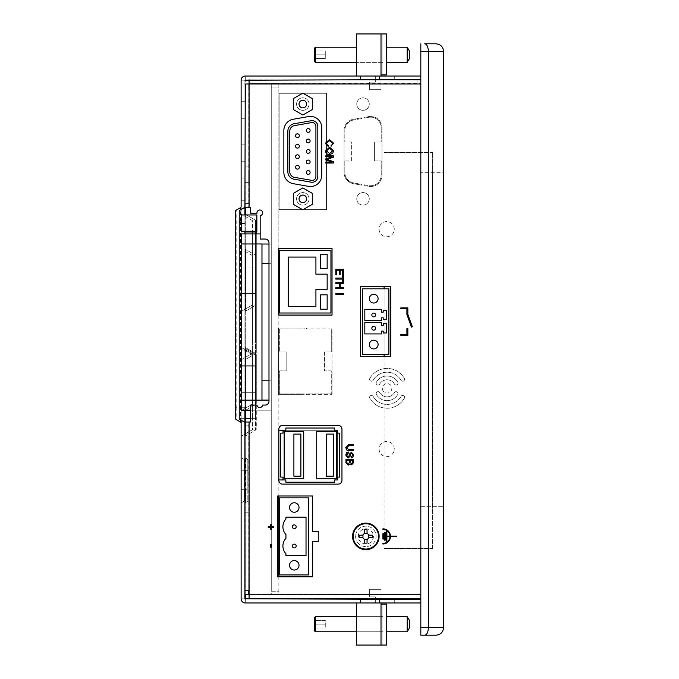 <?xml version="1.0" encoding="UTF-8"?>
<svg xmlns="http://www.w3.org/2000/svg" width="679" height="679" viewBox="0 0 679 679"><rect width="100%" height="100%" fill="white"/><g stroke="black" fill="none" stroke-linecap="round" stroke-linejoin="round"><path stroke-width="0.51" stroke-dasharray="3.4 2.55" d="M435.977 635.196L424.647 635.196C426.87 634.916 428.126 632.387 428.398 627.608L443.565 627.608L443.565 51.392L428.398 51.392L428.398 627.608L420.819 627.608L420.819 635.196M443.565 153.743L443.523 525.257L443.565 153.743M443.565 604.87L443.565 74.13M435.977 43.804L424.647 43.804C426.87 44.084 428.126 46.613 428.398 51.392L420.819 51.392L420.819 627.608M420.819 51.392L420.819 43.804M420.819 172.695L420.819 506.305L420.819 172.695L443.565 172.695L443.565 506.305L443.565 172.695L420.819 172.695M420.819 506.305L443.565 506.305L420.819 506.305M394.278 79.816L375.326 79.816L394.278 79.816L375.326 79.816L394.278 79.816L375.326 79.816L394.278 79.816L375.326 79.816L394.278 79.816L375.326 79.816L394.278 79.816L375.326 79.816L394.278 79.816L394.278 76.031L394.278 79.816L394.278 76.031L375.326 76.031L394.278 76.031L394.278 79.816L394.278 76.031L375.326 76.031L375.326 79.816L375.326 76.031L394.278 76.031L394.278 79.816L394.278 76.031L375.326 76.031L375.326 79.816L375.326 76.031L394.278 76.031L394.278 79.816L394.278 76.031L375.326 76.031L375.326 79.816L375.326 76.031L394.278 76.031L394.278 79.816L394.278 76.031L375.326 76.031L375.326 79.816L375.326 76.031L394.278 76.031L394.278 79.816M394.278 602.969L375.326 602.969L394.278 602.969L375.326 602.969L394.278 602.969L375.326 602.969L394.278 602.969L375.326 602.969L394.278 602.969L375.326 602.969L394.278 602.969L375.326 602.969L394.278 602.969L394.278 599.184L375.326 599.184L394.278 599.184L394.278 602.969L394.278 599.184L375.326 599.184L375.326 602.969L375.326 596.909L375.326 598.42L375.326 596.909L369.639 596.909L375.326 596.909L369.639 596.909L375.326 596.909L375.326 598.42L375.326 596.909L369.639 596.909L369.639 589.321L369.639 596.909L369.639 589.321L369.639 596.909L375.326 596.909L369.639 596.909L375.326 596.909L375.326 602.969L356.373 602.969L375.326 602.969L356.373 602.969L375.326 602.969L375.326 596.909L375.326 602.969L356.373 602.969L375.326 602.969L356.373 602.969L375.326 602.969L375.326 599.184L394.278 599.184L394.278 602.969L394.278 599.184L375.326 599.184L375.326 602.969L375.326 599.184L394.278 599.184L394.278 602.969L394.278 599.184L375.326 599.184L375.326 602.969L375.326 599.184L394.278 599.184L394.278 602.969L394.278 599.184L375.326 599.184L375.326 602.969L375.326 599.184L394.278 599.184L394.278 602.969L394.278 599.184L375.326 599.184L375.326 602.969L375.326 599.184L394.278 599.184L394.278 602.969M375.326 76.031L375.326 79.816L375.326 76.031L394.278 76.031L375.326 76.031L375.326 82.091L375.326 76.031L375.326 82.091L375.326 76.031L356.373 76.031L375.326 76.031L356.373 76.031L375.326 76.031L375.326 82.091L369.639 82.091L375.326 82.091L369.639 82.091L375.326 82.091L375.326 76.031L375.326 82.091L375.326 76.031L356.373 76.031L375.326 76.031M375.326 599.184L375.326 602.969L375.326 599.184M244.915 598.802L241.121 598.802A4.167 4.167 0 0 0 245.297 602.969L420.819 602.969L420.819 599.184L244.915 598.802L244.915 80.198L420.819 79.816L420.819 76.031L420.819 83.61L249.083 83.61L249.083 79.816L252.877 79.816L252.877 83.61M235.435 418.272A1.443 1.443 0 0 0 236.165 419.529A1.443 1.443 0 0 1 235.435 418.272L235.435 211.441A1.443 1.443 0 0 1 236.165 210.193L240.4 207.74A1.443 1.443 0 0 0 241.121 206.492L241.121 423.229A1.443 1.443 0 0 0 240.4 421.973A1.443 1.443 0 0 1 241.121 423.229L241.121 420.208M244.915 422.015L248.709 422.015L248.709 594.252L244.915 594.252L244.915 422.015L239.229 419.113L239.229 210.609L244.915 207.324L244.915 83.992L248.709 83.992L248.709 87.778L244.915 87.778M235.435 407.739L236.165 407.739L236.165 419.529L240.4 421.973L240.4 407.739L241.121 407.739M244.915 214.971L244.915 231.267M244.915 233.924L244.915 410.201M244.915 489.737L244.915 470.776L244.915 503.691L244.915 489.737L245.637 489.737L245.637 502.443A1.443 1.443 0 0 0 244.915 503.691A1.443 1.443 0 0 1 245.637 502.443L245.637 489.737L244.915 489.737M244.915 456.823L244.915 470.776L244.915 456.823A1.443 1.443 0 0 0 245.637 458.07L245.637 489.737L245.637 458.07L247.224 458.987A1.443 1.443 0 0 1 247.945 460.243L247.945 500.27A1.443 1.443 0 0 1 247.224 501.526A1.443 1.443 0 0 0 247.945 500.27L247.945 460.243A1.443 1.443 0 0 0 247.224 458.987L245.637 458.07A1.443 1.443 0 0 1 244.915 456.823A1.443 1.443 0 0 0 245.637 458.07M244.915 293.557L244.915 267.017L244.915 312.323L244.915 293.557L245.637 293.557L245.637 311.075A1.443 1.443 0 0 0 244.915 312.323A1.443 1.443 0 0 1 245.637 311.075L245.637 293.557L244.915 293.557M244.915 248.242L244.915 267.017L244.915 248.242A1.443 1.443 0 0 0 245.637 249.499L245.637 293.557L245.637 249.499L255.567 255.228A1.443 1.443 0 0 1 256.289 256.475L256.289 304.09A1.443 1.443 0 0 1 255.567 305.346A1.443 1.443 0 0 0 256.289 304.09L256.289 256.475A1.443 1.443 0 0 0 255.567 255.228L245.637 249.499A1.443 1.443 0 0 1 244.915 248.242A1.443 1.443 0 0 0 245.637 249.499M244.915 227.516L244.915 231.497L244.915 227.516M244.915 204.769L244.915 208.75L244.915 204.769M244.915 182.023L244.915 186.004L244.915 182.023M244.915 152.682L244.915 161.212L244.915 152.682M244.915 110.227L244.915 101.697L244.915 110.227M244.915 231.989L244.915 359.862L244.915 214.046L244.915 231.989L256.289 231.989L256.289 352.469A1.443 1.443 0 0 1 255.567 353.717A1.443 1.443 0 0 0 256.289 352.469L256.289 233.924M244.915 418.315L244.915 365.243L244.915 437.089L244.915 418.315L245.637 418.315L245.637 435.833A1.443 1.443 0 0 0 244.915 437.089A1.443 1.443 0 0 1 245.637 435.833L245.637 422.015M245.722 410.201L255.567 404.514L255.567 392.725L255.567 404.514A1.443 1.443 0 0 0 256.289 403.267A1.443 1.443 0 0 1 255.567 404.514L245.637 410.243L245.637 365.243L244.915 365.243L255.567 365.243L245.637 365.243L245.637 347.716L255.567 353.453L255.567 365.243L255.567 353.453A1.443 1.443 0 0 1 256.289 354.701A1.443 1.443 0 0 0 255.567 353.453L245.637 347.716A1.443 1.443 0 0 1 244.915 346.468L244.915 365.243L244.915 346.468A1.443 1.443 0 0 0 245.637 347.716L245.637 418.315L256.289 418.315L256.289 428.856A1.443 1.443 0 0 1 255.567 430.104A1.443 1.443 0 0 0 256.289 428.856L256.289 365.243L256.289 418.315L255.567 418.315L255.567 430.104L245.637 435.833L255.567 430.104L255.567 365.243L256.289 365.243L256.289 354.701L256.289 365.243L255.567 365.243L255.567 418.315L250.602 418.315M244.915 347.419A1.443 1.443 0 0 0 245.637 348.666A1.443 1.443 0 0 1 244.915 347.419L244.915 366.185L244.915 347.419A1.443 1.443 0 0 0 245.637 348.666L255.567 354.396L245.637 348.666L245.637 366.185L255.567 366.185L255.567 354.396L255.567 366.185L256.289 366.185L256.289 355.652A1.443 1.443 0 0 0 255.567 354.396A1.443 1.443 0 0 1 256.289 355.652L256.289 366.185L245.637 366.185L245.637 392.725L255.567 392.725L255.567 366.185L255.567 392.725L256.289 392.725L256.289 366.185L256.289 403.267L256.289 392.725L244.915 392.725L244.915 366.185L244.915 411.499L244.915 392.725L245.637 392.725L245.637 410.243A1.443 1.443 0 0 0 244.915 411.499M247.224 501.526L245.637 502.443L247.224 501.526L247.224 489.737L247.945 489.737L247.224 489.737L247.224 501.526M241.121 489.737L241.121 457.654L241.121 502.859L241.121 489.737L244.16 489.737L244.16 470.776L244.16 501.11L241.121 502.859L244.16 501.11L244.16 489.737L241.121 489.737M244.16 459.411L241.121 457.654L244.16 459.411L244.16 470.776L244.16 459.411M241.121 392.725L241.121 348.251L241.121 410.668L241.121 392.725L252.495 392.725L252.495 366.185L252.495 404.098L241.121 410.668L252.495 404.098L252.495 392.725L241.121 392.725M252.495 354.811L241.121 348.251L252.495 354.811L252.495 366.185L252.495 354.811M255.567 305.346L245.637 311.075L255.567 305.346L255.567 293.557L256.289 293.557L255.567 293.557L255.567 305.346M241.121 293.557L241.121 249.074L241.121 311.491L241.121 293.557L252.495 293.557L252.495 267.017L252.495 304.93L241.121 311.491L252.495 304.93L252.495 293.557L241.121 293.557M252.495 255.643L241.121 249.074L252.495 255.643L252.495 267.017L252.495 255.643M252.495 365.243L252.495 418.315L252.495 353.869L241.121 347.3L252.495 353.869L252.495 365.243L241.121 365.243L252.495 365.243M252.495 429.688L241.121 436.249L252.495 429.688L252.495 418.315L252.495 429.688M256.289 231.267L256.289 221.447A1.443 1.443 0 0 0 255.567 220.2A1.443 1.443 0 0 1 256.289 221.447L256.289 231.989M255.567 233.924L255.567 341.927L256.289 341.927L255.567 341.927L255.567 353.717A1.443 1.443 0 0 0 256.289 352.469A1.443 1.443 0 0 1 255.567 353.717L255.567 220.2L244.915 214.046M255.567 353.717L244.915 359.862L255.567 353.717M241.121 341.927L241.121 214.046L241.121 359.862L241.121 341.927L252.495 341.927L252.495 231.989L252.495 353.301L241.121 359.862L252.495 353.301L252.495 341.927L241.121 341.927M252.495 220.616L241.121 214.046L252.495 220.616L252.495 231.989L252.495 220.616M255.567 231.267L255.567 220.2L246.502 214.971M241.121 110.227L241.121 101.697L241.121 110.227M241.121 152.682L241.121 161.212L241.121 152.682M241.121 182.023L241.121 178.042L241.121 182.023M241.121 206.492L241.121 200.789L244.915 200.789M241.121 227.516L241.121 223.535L241.121 227.516M244.915 80.198L241.121 80.198L245.297 80.198L245.297 602.969L420.819 602.969L420.819 599.184M420.819 602.969L420.819 76.031L245.297 76.031L420.819 76.031L420.819 602.969L245.297 602.969L245.297 599.184M245.297 598.802L241.121 598.802L241.121 80.198A4.167 4.167 0 0 1 245.297 76.031L245.297 80.198M245.297 79.816L245.297 76.031M420.819 76.031L356.373 76.031L356.373 33.95L386.699 33.95L386.699 74.894L381.012 74.894L386.699 74.894L386.699 33.95L381.012 33.95L382.905 33.95L382.905 74.894L381.012 74.894L382.905 74.894L382.905 33.95L356.373 33.95L356.373 76.031L356.373 33.95L356.373 76.031L356.373 33.95L386.699 33.95L386.699 74.894L381.012 74.894L381.012 89.679L381.012 74.894L381.012 89.679L369.639 89.679L369.639 82.091L369.639 89.679L369.639 82.091L369.639 89.679L381.012 89.679L381.012 74.894L382.905 74.894L381.012 74.894L381.012 89.679L369.639 89.679L381.012 89.679L381.012 74.894L381.012 89.679L369.639 89.679L369.639 82.091L375.326 82.091L369.639 82.091L375.326 82.091L369.639 82.091L369.639 89.679L369.639 82.091L369.639 89.679L381.012 89.679L381.012 76.031M278.848 576.811L278.848 591.222L271.261 591.222L271.261 595.008L271.261 83.228L271.261 524.247L270.505 524.247L270.505 526.548L268.213 526.548L268.213 527.311L270.505 527.311L270.505 529.603L271.269 529.603L271.261 544.583M278.848 248.539L278.848 87.022L271.261 87.022L278.848 87.022L278.848 83.228L271.261 83.228L278.848 83.228L278.848 595.008L271.261 595.008L278.848 595.008L278.848 591.222L271.261 591.222L271.261 547.172M278.848 315.064L278.848 495.993M432.226 175.734L432.192 503.266L432.226 175.734M432.608 170.047L432.226 508.953L432.608 170.047M384.085 548.759L432.608 548.759L432.608 152.223L432.608 548.759L384.085 548.759M384.085 543.896L384.085 286.733M384.085 288.813L384.085 354.396M384.085 356.483L384.085 528.916M384.085 529.484L384.085 543.319M384.085 152.223L432.608 152.223L384.085 152.223M294.27 547.928A1.893 1.893 0 0 1 292.632 545.084A1.893 1.893 0 0 1 295.917 545.084A1.893 1.893 0 0 1 294.27 547.928M285.935 538.303A11.373 11.373 0 0 0 285.935 553.758L285.935 555.66L306.025 555.66L306.025 517.143L285.935 517.143L285.935 519.045A11.373 11.373 0 0 0 285.935 534.509L285.935 538.303M294.27 528.669A1.893 1.893 0 0 1 292.632 525.826A1.893 1.893 0 0 1 295.917 525.826A1.893 1.893 0 0 1 294.27 528.669M294.27 512.255A4.736 4.736 0 0 0 298.378 505.142A4.736 4.736 0 0 0 290.171 505.142A4.736 4.736 0 0 0 294.27 512.255M294.27 570.029A4.736 4.736 0 0 0 298.378 562.916A4.736 4.736 0 0 0 290.171 562.916A4.736 4.736 0 0 0 294.27 570.029M279.604 497.885L308.682 497.885L308.682 574.918L279.604 574.918L279.604 497.885M297.427 158.614A1.893 1.893 0 0 1 295.789 155.771A1.893 1.893 0 0 1 299.074 155.771A1.893 1.893 0 0 1 297.427 158.614M297.427 137.616A1.893 1.893 0 0 1 295.789 134.773A1.893 1.893 0 0 1 299.074 134.773A1.893 1.893 0 0 1 297.427 137.616M308.215 163.86A1.893 1.893 0 0 1 306.577 161.016A1.893 1.893 0 0 1 309.853 161.016A1.893 1.893 0 0 1 308.215 163.86M308.215 142.87A1.893 1.893 0 0 1 306.577 140.027A1.893 1.893 0 0 1 309.853 140.027A1.893 1.893 0 0 1 308.215 142.87M308.215 132.371A1.893 1.893 0 0 1 306.577 129.528A1.893 1.893 0 0 1 309.853 129.528A1.893 1.893 0 0 1 308.215 132.371M308.215 153.361A1.893 1.893 0 0 1 306.577 150.517A1.893 1.893 0 0 1 309.853 150.517A1.893 1.893 0 0 1 308.215 153.361M308.215 174.359A1.893 1.893 0 0 1 306.577 171.515A1.893 1.893 0 0 1 309.853 171.515A1.893 1.893 0 0 1 308.215 174.359M297.427 148.115A1.893 1.893 0 0 1 295.789 145.272A1.893 1.893 0 0 1 299.074 145.272A1.893 1.893 0 0 1 297.427 148.115M297.427 169.113A1.893 1.893 0 0 1 295.789 166.27A1.893 1.893 0 0 1 299.074 166.27A1.893 1.893 0 0 1 297.427 169.113M302.826 202.648A3.794 3.794 0 0 0 306.102 196.961A3.794 3.794 0 0 0 299.541 196.961A3.794 3.794 0 0 0 302.826 202.648M293.345 193.388L302.826 187.913L312.298 193.388L312.298 204.328L302.826 209.803L293.345 204.328L293.345 193.388M326.514 140.655L326.514 93.278L302.579 93.278L312.298 98.608L312.298 109.557L302.826 115.023L293.345 109.557L293.345 98.608L302.579 93.278L279.128 93.278L279.128 209.658L326.514 209.658L326.514 163.036M302.826 107.876A3.794 3.794 0 0 0 306.102 102.19A3.794 3.794 0 0 0 299.541 102.19A3.794 3.794 0 0 0 302.826 107.876M317.797 176.591A5.687 5.687 0 0 1 311.126 182.193L294.117 179.197A7.579 7.579 0 0 1 287.845 171.728L287.845 131.208A7.579 7.579 0 0 1 294.117 123.748L311.126 120.743A5.687 5.687 0 0 1 317.797 126.345L317.797 176.591M311.449 180.325A3.794 3.794 0 0 0 315.905 176.591L315.905 126.345A3.794 3.794 0 0 0 311.449 122.61L294.44 125.615A5.687 5.687 0 0 0 289.746 131.208L289.746 171.728A5.687 5.687 0 0 0 294.44 177.329L311.449 180.325M326.514 162.035L326.514 160.159M326.514 158.64L326.514 156.764M326.514 155.763L326.514 153.42M326.514 151.349L326.514 150.415M326.514 148.345L326.514 145.442M326.514 143.566L326.514 142.641M279.128 93.278L326.514 93.278L326.514 209.658L279.128 209.658L279.128 93.278M280.741 433.134L283.016 433.134L283.016 477.108L280.741 477.108L280.741 433.134M285.859 428.016L334.569 428.016L334.569 430.291L285.859 430.291L285.859 428.016M285.859 482.226L285.859 479.951L334.569 479.951L334.569 482.226L285.859 482.226M339.687 477.108L337.412 477.108L337.412 433.134L339.687 433.134L339.687 477.108M333.431 476.166L326.463 476.166L326.463 434.085L333.431 434.085L333.431 476.166M300.873 476.166L293.897 476.166L293.897 434.085L300.873 434.085L300.873 476.166M303.717 431.428L284.153 431.428L284.153 478.814L303.717 478.814L303.717 431.428M316.72 478.814L336.275 478.814L336.275 431.428L316.72 431.428L316.72 478.814M283.016 477.108L283.016 433.134M278.848 430.291L337.412 430.291L337.412 479.951L278.848 479.951L278.848 430.291L278.848 479.951M320.709 294.822L327.159 294.822L327.159 309.225L320.709 309.225L320.709 294.822M320.709 254.226L327.159 254.226L327.159 268.629L320.709 268.629L320.709 254.226M315.922 289.305L315.922 306.365L288.244 306.365L288.244 257.086L315.922 257.086L315.922 274.146L327.159 274.146L327.159 289.305L315.922 289.305M330.945 313.019L279.527 313.019L279.527 250.432L330.945 250.432L330.945 313.019M241.317 400.152L261.975 400.152L261.975 243.965L241.317 243.965M260.176 233.924L241.317 233.924L241.317 410.201L271.261 410.201L271.261 233.924L271.261 410.201L250.602 410.201M271.261 244.024L268.986 244.024M271.261 263.299L268.986 263.299M271.261 380.817L268.986 380.817M271.261 400.101L268.986 400.101M241.317 231.267L256.857 231.267L256.857 214.971L241.317 214.971L241.317 231.267M315.429 62.383L314.666 61.628L314.666 54.804L314.666 58.589L325.283 58.589L325.283 51.01L325.283 58.589L314.666 58.589L314.666 54.804L325.283 54.804L325.283 51.01L325.283 54.804L314.666 54.804L314.666 47.98L314.666 61.628L314.666 54.804L314.666 58.589L325.283 58.589L314.666 58.589L314.666 54.804L325.283 54.804L314.666 54.804L314.666 51.01L325.283 51.01L314.666 51.01L314.666 54.804L314.666 47.98L315.429 47.216L315.429 62.383L315.429 47.216L315.429 62.383L382.905 62.383L382.905 47.216L382.905 62.383L382.905 47.216L382.905 62.383L356.373 62.383M386.699 62.383L386.699 47.216L386.699 62.383L386.699 47.216L386.699 62.383L407.171 62.383L407.171 47.216L407.171 62.383L407.171 47.216L409.445 51.01L409.445 58.589M314.666 51.01L325.283 51.01L314.666 51.01M356.373 33.95L356.373 76.031L356.373 33.95L382.905 33.95L382.905 74.894L382.905 33.95L356.373 33.95M369.639 89.679L381.012 89.679L369.639 89.679M314.666 624.196L314.666 620.411L325.283 620.411L325.283 627.99L325.283 620.411L314.666 620.411L314.666 624.196L325.283 624.196L325.283 627.99L325.283 624.196L314.666 624.196L314.666 631.02L314.666 617.372L314.666 624.196L314.666 620.411L325.283 620.411L314.666 620.411L314.666 624.196L325.283 624.196L314.666 624.196L314.666 627.99L325.283 627.99L314.666 627.99L314.666 624.196M315.429 624.196L315.429 631.784L315.429 624.196M382.905 624.196L382.905 631.784L382.905 624.196M407.171 624.196L407.171 631.784L407.171 624.196M409.445 624.196L409.445 627.99L409.445 624.196M386.699 624.196L386.699 631.784L386.699 624.196M381.012 598.42L381.012 589.321L369.639 589.321L381.012 589.321L381.012 604.106L386.699 604.106L381.012 604.106L382.905 604.106L381.012 604.106L381.012 589.321L369.639 589.321L381.012 589.321L381.012 604.106L381.012 589.321L369.639 589.321L369.639 596.909L369.639 589.321L369.639 596.909L369.639 589.321L381.012 589.321L381.012 604.106L386.699 604.106L386.699 645.05L386.699 604.106L386.699 645.05L381.012 645.05L386.699 645.05L381.012 645.05L382.905 645.05L382.905 604.106L382.905 645.05L356.373 645.05L381.012 645.05L356.373 645.05L356.373 602.969L356.373 645.05L356.373 602.969L356.373 645.05L382.905 645.05L382.905 604.106L381.012 604.106L382.905 604.106L382.905 645.05L356.373 645.05L381.012 645.05L381.012 589.321L369.639 589.321L381.012 589.321L381.012 645.05L381.012 604.106L381.012 645.05L381.012 604.106L381.012 645.05L356.373 645.05L356.373 602.969M314.666 627.99L325.283 627.99L314.666 627.99M315.429 616.617L315.429 631.784M314.666 631.02L314.666 617.372M407.171 631.784L407.171 616.617M409.445 620.411L409.445 627.99M381.012 602.969L381.012 599.184M359.106 537.598L362.968 537.98M364.648 543.141L364.648 539.661M367.05 543.141L367.424 539.279M372.584 537.598L369.104 537.598M364.648 529.662L364.267 533.524M372.584 535.205L368.731 534.823M367.05 529.662L367.05 533.142M359.106 535.205L362.586 535.205M373.433 536.402A7.579 7.579 0 0 1 362.06 542.971A7.579 7.579 0 0 1 362.06 529.832A7.579 7.579 0 0 1 373.433 536.402A7.579 7.579 0 0 1 362.06 542.971A7.579 7.579 0 0 1 362.06 529.832A7.579 7.579 0 0 1 373.433 536.402M331.276 351.934L324.452 351.934L324.452 370.887L331.276 370.887L331.276 393.922L331.276 370.887L324.452 370.887L324.452 351.934L331.276 351.934L331.276 328.908L331.276 351.934M331.276 328.908L306.441 328.908L331.276 328.908M306.441 328.908L306.441 328.144L306.441 328.908M332.031 328.144L306.441 328.144L332.031 328.144L332.031 394.677L332.031 328.144M306.441 394.677L332.031 394.677L306.441 394.677L306.441 393.922L331.276 393.922L306.441 393.922L306.441 394.677M344.83 160.948L344.83 172.491L344.83 160.948L351.654 160.948L351.654 141.996L344.83 141.996L344.83 130.453L344.83 141.996L351.654 141.996L351.654 160.948L344.83 160.948M353.598 182.94A10.618 10.618 0 0 1 344.83 172.491A10.618 10.618 0 0 0 353.598 182.94L361.882 184.399L353.598 182.94M361.882 184.399L361.882 185.172L361.882 184.399M353.462 183.686L361.882 185.172L353.462 183.686A11.373 11.373 0 0 1 344.066 172.491A11.373 11.373 0 0 0 353.462 183.686M344.066 130.453L344.066 172.491L344.066 130.453A11.373 11.373 0 0 1 353.462 119.249A11.373 11.373 0 0 0 344.066 130.453M361.882 117.764L353.462 119.249L361.882 117.764L361.882 118.536L353.598 119.996A10.618 10.618 0 0 0 344.83 130.453A10.618 10.618 0 0 1 353.598 119.996L361.882 118.536L361.882 117.764M379.111 229.179A7.579 7.579 0 0 0 390.484 235.749A7.579 7.579 0 0 0 390.484 222.619A7.579 7.579 0 0 0 379.111 229.179A7.579 7.579 0 0 0 390.484 235.749A7.579 7.579 0 0 0 390.484 222.619A7.579 7.579 0 0 0 379.111 229.179M404.311 398.276A1.893 1.893 0 0 0 403.615 395.687A1.893 1.893 0 0 0 401.026 396.383A16.109 16.109 0 0 1 373.127 396.383A1.893 1.893 0 0 0 370.53 395.687A1.893 1.893 0 0 0 369.843 398.276A19.903 19.903 0 0 0 404.311 398.276A1.893 1.893 0 0 0 403.615 395.687A1.893 1.893 0 0 0 401.026 396.383A16.109 16.109 0 0 1 373.127 396.383A1.893 1.893 0 0 0 370.53 395.687A1.893 1.893 0 0 0 369.843 398.276A19.903 19.903 0 0 0 404.311 398.276M356.764 104.082A6.255 6.255 0 0 0 363.019 110.338A6.255 6.255 0 0 0 369.274 104.082A6.255 6.255 0 0 0 359.895 98.667A6.255 6.255 0 0 0 359.895 109.497A6.255 6.255 0 0 0 369.274 104.082A6.255 6.255 0 0 0 363.019 97.827A6.255 6.255 0 0 0 356.764 104.082M397.75 394.491A1.893 1.893 0 0 0 397.054 391.902A1.893 1.893 0 0 0 394.465 392.589A8.53 8.53 0 0 1 379.688 392.589A1.893 1.893 0 0 0 377.1 391.902A1.893 1.893 0 0 0 376.404 394.491A12.324 12.324 0 0 0 397.75 394.491A1.893 1.893 0 0 0 397.054 391.902A1.893 1.893 0 0 0 394.465 392.589A8.53 8.53 0 0 1 379.688 392.589A1.893 1.893 0 0 0 377.1 391.902A1.893 1.893 0 0 0 376.404 394.491A12.324 12.324 0 0 0 397.75 394.491M382.336 388.329A4.736 4.736 0 0 0 389.449 392.428A4.736 4.736 0 0 0 389.449 384.221A4.736 4.736 0 0 0 382.336 388.329A4.736 4.736 0 0 0 389.449 392.428A4.736 4.736 0 0 0 389.449 384.221A4.736 4.736 0 0 0 382.336 388.329M394.465 384.059A1.893 1.893 0 0 0 397.054 384.755A1.893 1.893 0 0 0 397.75 382.167A12.324 12.324 0 0 0 376.404 382.167A1.893 1.893 0 0 0 377.1 384.755A1.893 1.893 0 0 0 379.688 384.059A8.53 8.53 0 0 1 394.465 384.059A1.893 1.893 0 0 0 397.054 384.755A1.893 1.893 0 0 0 397.75 382.167A12.324 12.324 0 0 0 376.404 382.167A1.893 1.893 0 0 0 377.1 384.755A1.893 1.893 0 0 0 379.688 384.059A8.53 8.53 0 0 1 394.465 384.059M356.764 198.854A6.255 6.255 0 0 0 363.019 205.109A6.255 6.255 0 0 0 369.274 198.854A6.255 6.255 0 0 0 359.895 193.439A6.255 6.255 0 0 0 359.895 204.277A6.255 6.255 0 0 0 369.274 198.854A6.255 6.255 0 0 0 363.019 192.598A6.255 6.255 0 0 0 356.764 198.854M369.843 378.373A1.893 1.893 0 0 0 370.53 380.961A1.893 1.893 0 0 0 373.127 380.274A16.109 16.109 0 0 1 401.026 380.274A1.893 1.893 0 0 0 403.615 380.961A1.893 1.893 0 0 0 404.311 378.373A19.903 19.903 0 0 0 369.843 378.373A1.893 1.893 0 0 0 370.53 380.961A1.893 1.893 0 0 0 373.127 380.274A16.109 16.109 0 0 1 401.026 380.274A1.893 1.893 0 0 0 403.615 380.961A1.893 1.893 0 0 0 404.311 378.373A19.903 19.903 0 0 0 369.843 378.373M379.111 449.057A7.579 7.579 0 0 0 390.484 455.626A7.579 7.579 0 0 0 390.484 442.496A7.579 7.579 0 0 0 379.111 449.057A7.579 7.579 0 0 0 390.484 455.626A7.579 7.579 0 0 0 390.484 442.496A7.579 7.579 0 0 0 379.111 449.057M381.216 175.165L381.216 160.948L381.216 175.165A10.618 10.618 0 0 1 368.765 185.613A10.618 10.618 0 0 0 381.216 175.165M374.392 160.948L381.216 160.948L374.392 160.948L374.392 141.996L374.392 160.948M381.216 141.996L374.392 141.996L381.216 141.996L381.216 127.779L381.216 141.996M368.765 117.323A10.618 10.618 0 0 1 381.216 127.779A10.618 10.618 0 0 0 368.765 117.323L364.156 118.138L368.765 117.323M364.156 118.138L364.156 117.365L364.156 118.138M364.156 184.807L368.765 185.613L364.156 184.807L364.156 185.571L364.156 184.807M364.156 185.571L368.629 186.36A11.373 11.373 0 0 0 381.98 175.165L381.98 127.779A11.373 11.373 0 0 0 368.629 116.576L364.156 117.365L368.629 116.576A11.373 11.373 0 0 1 381.98 127.779L381.98 175.165A11.373 11.373 0 0 1 368.629 186.36L364.156 185.571M279.341 328.908L279.341 351.934L279.341 328.908L304.167 328.908L279.341 328.908M286.165 351.934L279.341 351.934L286.165 351.934L286.165 370.887L286.165 351.934M279.341 370.887L286.165 370.887L279.341 370.887L279.341 393.922L279.341 370.887M279.341 393.922L304.167 393.922L279.341 393.922M304.167 393.922L304.167 394.677L304.167 393.922M304.167 328.144L304.167 328.908L304.167 328.144L278.577 328.144L278.577 394.677L304.167 394.677L278.577 394.677L278.577 328.144L304.167 328.144M325.767 163.036L333.355 163.036L333.355 161.577L326.947 159.421L333.355 157.239L333.355 155.763L325.767 155.763L325.767 156.764L332.133 156.739L325.767 158.894L325.767 159.905L332.141 162.035L325.767 162.035L325.767 163.036M407.375 314.496L406.933 314.657L411.466 327.125L412.357 326.803L407.85 314.411L407.85 307.867L400.839 307.867L400.839 308.809L406.899 308.809L406.899 314.496L407.375 314.496M390.484 536.121A7.579 7.579 0 0 0 382.905 528.822L382.905 529.391A7.011 7.011 0 0 1 389.916 536.121L386.886 536.121L386.886 531.47L386.317 531.47L386.317 541.333L386.886 541.333L386.886 536.69L389.916 536.69A7.011 7.011 0 0 1 382.905 543.412L382.905 543.981A7.579 7.579 0 0 0 390.484 536.69L396.74 536.69L396.74 536.121L390.484 536.121M406.899 334.399L400.839 334.399L400.839 335.35L407.85 335.35L407.85 328.712L406.899 328.712L406.899 334.399M384.611 540.195L385.18 540.195L385.18 532.608L384.611 532.608L384.611 540.195M382.905 539.058L383.474 539.058L383.474 533.745L382.905 533.745L382.905 539.058M271.362 547.172L271.362 544.583L270.412 544.583L270.412 547.172L271.362 547.172M271.269 529.603L271.269 527.311L273.552 527.311L273.552 526.548L271.269 526.548L271.269 524.247M353.538 449.668L348.751 449.668L346.663 447.699L348.768 445.747L353.538 445.747L353.538 444.72L348.48 444.72L345.755 447.614L346.146 449.371L348.616 450.686L353.538 450.686L353.538 449.668M351.323 457.858L353.097 457.103L353.742 455.006L351.425 452.282L349.609 453.903L348.675 456.823L347.979 457.069L346.63 455.134L348.403 452.995L348.403 452.027L346.604 452.664L345.755 455.032L348.038 458.062L350.075 456.339L350.576 454.175L351.561 453.275L352.868 454.981L351.323 456.891L351.323 457.858M345.959 459.335L345.959 462.603L348.208 465.183L350.05 463.808L351.62 464.818L353.538 462.671L353.538 459.335L345.959 459.335M336.733 274.817L336.733 270.242L339.262 270.242L339.262 274.392L340.171 274.392L340.171 270.242L342.496 270.242L342.496 274.74L343.404 274.74L343.404 269.215L335.825 269.215L335.825 274.817L336.733 274.817M342.496 275.504L342.496 278.067L335.825 278.067L335.825 279.094L342.496 279.094L342.496 281.658L343.404 281.658L343.404 275.504L342.496 275.504M340.272 287.607L340.272 283.644L343.404 283.644L343.404 282.617L335.825 282.617L335.825 283.644L339.356 283.644L339.356 287.607L335.825 287.607L335.825 288.634L343.404 288.634L343.404 287.607L340.272 287.607M343.404 294.346L343.404 293.328L335.825 293.328L335.825 294.346L343.404 294.346M331.072 146.274L333.559 143.167L329.553 139.611L325.572 143.031L326.607 145.527L328.56 146.341L328.56 145.348L327.303 144.831L326.48 143.125L329.536 140.672L332.642 143.176L332.065 144.771L331.072 145.281L331.072 146.274M329.629 154.583L332.676 153.344L333.559 150.882L329.561 147.182L325.572 150.882C325.691 153.233 327.04 154.464 329.629 154.583M244.915 590.458L248.709 590.458L248.709 422.015L250.602 422.015L250.602 405.083L256.976 405.083A2.843 2.843 0 0 0 262.612 405.083L265.2 405.083A3.794 3.794 0 0 0 268.986 401.289L268.986 242.827A3.794 3.794 0 0 0 265.2 239.042L260.176 239.042L260.176 215.659A2.843 2.843 0 0 0 262.612 212.468A2.843 2.843 0 0 0 259.42 210.023A2.843 2.843 0 0 0 256.976 213.223L250.602 213.223L250.602 207.324L244.915 207.324L244.915 83.992M420.819 594.252L249.083 594.252L420.819 594.634L420.819 83.992L420.819 598.42L420.819 594.634L249.083 594.634L249.083 598.42L420.819 598.42M341.961 480.333L341.961 429.153A3.794 3.794 0 0 0 338.176 425.368L282.634 425.368A3.794 3.794 0 0 0 278.848 429.153L278.848 480.333A3.794 3.794 0 0 0 282.634 484.127L338.176 484.127A3.794 3.794 0 0 0 341.961 480.333M332.031 315.064L332.031 248.539L278.577 248.539L278.577 315.064L332.031 315.064M312.586 576.811L312.586 541.333L318.273 541.333L318.273 531.47L312.586 531.47L312.586 495.993L277.711 495.993L277.711 576.811L312.586 576.811M309.081 198.854A6.255 6.255 0 0 0 299.694 193.439A6.255 6.255 0 0 0 299.694 204.277A6.255 6.255 0 0 0 309.081 198.854A6.255 6.255 0 0 1 299.694 204.277A6.255 6.255 0 0 1 299.694 193.439A6.255 6.255 0 0 1 309.081 198.854M309.081 104.082A6.255 6.255 0 0 0 299.694 98.667A6.255 6.255 0 0 0 299.694 109.497A6.255 6.255 0 0 0 309.081 104.082A6.255 6.255 0 0 1 299.694 109.497A6.255 6.255 0 0 1 299.694 98.667A6.255 6.255 0 0 1 309.081 104.082M308.427 116.576L293.269 119.249A11.373 11.373 0 0 0 283.864 130.453L283.864 172.491A11.373 11.373 0 0 0 293.269 183.686L308.427 186.36A11.373 11.373 0 0 0 321.778 175.165L321.778 127.779A11.373 11.373 0 0 0 308.427 116.576M355.609 536.402A10.236 10.236 0 0 0 370.963 545.262A10.236 10.236 0 0 0 370.963 527.541A10.236 10.236 0 0 0 355.609 536.402A10.236 10.236 0 0 1 370.963 527.541A10.236 10.236 0 0 1 370.963 545.262A10.236 10.236 0 0 1 355.609 536.402M390.79 356.483L390.79 286.733L360.464 286.733L360.464 356.483L390.79 356.483M417.025 83.61L417.025 79.816L420.819 79.816L249.083 79.816M244.915 203.53L248.709 203.53L248.709 207.324L248.709 83.992L420.819 83.992L420.819 79.816M420.819 83.992L249.083 83.61L249.083 207.324M417.025 79.816L252.877 79.816M248.709 504.03L248.709 495.874L248.709 504.03M244.915 174.214L244.915 182.362L244.915 174.214M248.709 203.53L248.709 87.778M248.709 174.214L248.709 182.362L248.709 174.214M244.915 504.03L244.915 495.874L244.915 504.03M244.915 594.252L244.915 422.389M249.083 422.015L248.709 594.252M329.553 153.522L326.48 150.882L329.561 148.243L332.642 150.882L329.553 153.522M349.498 460.362L349.498 462.374L348.234 464.156L346.833 462.552L346.833 460.362L349.498 460.362M352.664 460.362L352.664 462.212L351.544 463.791L350.33 462.212L350.33 460.362L352.664 460.362M373.73 330.138A1.893 1.893 0 0 1 372.092 327.295A1.893 1.893 0 0 1 375.377 327.295A1.893 1.893 0 0 1 373.73 330.138M381.505 322.55L381.505 325.394L383.211 325.394L383.211 323.501L386.436 323.501L386.436 332.982L383.211 332.982L383.211 331.08L381.505 331.08L381.505 333.924L364.827 333.924L364.827 322.55L381.505 322.55M373.73 316.864A1.893 1.893 0 0 1 372.092 314.029A1.893 1.893 0 0 1 375.377 314.029A1.893 1.893 0 0 1 373.73 316.864M381.505 309.284L381.505 312.128L383.211 312.128L383.211 310.235L386.436 310.235L386.436 319.707L383.211 319.707L383.211 317.814L381.505 317.814L381.505 320.658L364.827 320.658L364.827 309.284L381.505 309.284M373.73 303.029A4.363 4.363 0 0 0 377.507 296.494A4.363 4.363 0 0 0 369.953 296.494A4.363 4.363 0 0 0 373.73 303.029M373.73 348.904A4.363 4.363 0 0 0 377.507 342.36A4.363 4.363 0 0 0 369.953 342.36A4.363 4.363 0 0 0 373.73 348.904M362.357 288.813L388.897 288.813L388.897 354.396L362.357 354.396L362.357 288.813M235.435 211.441A1.443 1.443 0 0 1 236.165 210.193L236.165 407.739L240.4 407.739L240.4 221.982L241.121 221.982M235.435 221.982L240.4 221.982L240.4 207.74M241.317 221.982L244.915 221.982M241.317 407.739L244.915 407.739M247.224 470.776L247.945 470.776L247.224 470.776L247.224 489.737L247.224 458.987L247.224 470.776L244.915 470.776L247.224 470.776M247.224 489.737L245.637 489.737L247.224 489.737M244.16 470.776L241.121 470.776L244.16 470.776M245.637 410.201L245.637 366.185L244.915 366.185L245.637 366.185L245.637 348.666M252.495 366.185L241.121 366.185L252.495 366.185M255.567 267.017L256.289 267.017L255.567 267.017L255.567 293.557L255.567 255.228L255.567 267.017L244.915 267.017L255.567 267.017M255.567 293.557L245.637 293.557L255.567 293.557M252.495 267.017L241.121 267.017L252.495 267.017M252.495 418.315L241.121 418.315L252.495 418.315M255.567 341.927L244.915 341.927L255.567 341.927M252.495 231.989L241.121 231.989L252.495 231.989M245.297 594.252L245.297 214.267M245.297 207.324L245.297 83.992M384.085 548.377L432.608 548.377L384.085 548.377M384.085 152.605L432.608 152.605L384.085 152.605M381.012 74.894L381.012 33.95M381.012 604.106L381.012 645.05M248.709 425.801L244.915 425.801M241.121 118.757L244.915 118.757M241.121 101.697L244.915 101.697M241.121 161.212L244.915 161.212M241.121 144.152L244.915 144.152M241.121 186.004L244.915 186.004M241.121 178.042L244.915 178.042M241.121 208.75L244.915 208.75M241.121 231.497L244.915 231.497M241.121 223.535L244.915 223.535M315.429 47.216L356.373 47.216M386.699 47.216L407.171 47.216M356.373 631.784L382.905 631.784L356.373 631.784M356.373 616.617L382.905 616.617L356.373 616.617M244.915 182.362L248.709 182.362M244.915 166.066L248.709 166.066M244.915 512.178L248.709 512.178M244.915 495.874L248.709 495.874"/><path stroke-width="1.02" d="M420.819 627.608L420.819 635.196L424.647 635.196C426.87 634.916 428.126 632.387 428.398 627.608L428.398 51.392L443.565 51.392L443.565 627.608L420.819 627.608L420.819 51.392L428.398 51.392C428.126 46.613 426.87 44.084 424.647 43.804L435.977 43.804C440.578 44.245 443.107 46.775 443.565 51.392C443.107 46.775 440.578 44.245 435.977 43.804M420.819 635.196L435.977 635.196C440.578 634.755 443.107 632.225 443.565 627.608C443.107 632.225 440.578 634.755 435.977 635.196M443.565 74.13L443.565 604.87M420.819 43.804L420.819 51.392M420.819 599.184L360.541 599.184L360.541 602.969L245.297 602.969A4.167 4.167 0 0 1 241.121 598.802L241.121 423.229A1.443 1.443 0 0 0 240.4 421.973L236.165 419.529A1.443 1.443 0 0 1 235.435 418.272L235.435 211.441A1.443 1.443 0 0 1 236.165 210.193L240.4 207.74A1.443 1.443 0 0 0 241.121 206.492L241.121 80.198A4.167 4.167 0 0 1 245.297 76.031L379.493 76.031L379.493 79.816L420.819 79.816M420.819 602.969L379.493 602.969L379.493 599.184M379.493 602.969L360.541 602.969M360.541 76.031L360.541 79.816L379.493 79.816M379.493 76.031L420.819 76.031M245.297 83.992L244.915 207.324L239.229 210.609L239.229 419.113L244.915 422.389L244.915 598.802L360.541 599.184M244.915 80.198L360.541 79.816M244.915 594.252L249.083 594.252L249.083 422.015L250.602 422.015L250.602 405.083L256.976 405.083A2.843 2.843 0 0 0 262.612 405.083L265.2 405.083A3.794 3.794 0 0 0 268.986 401.289L268.986 242.827A3.794 3.794 0 0 0 265.2 239.042L260.176 239.042L260.176 215.659A2.843 2.843 0 0 0 262.612 212.468A2.843 2.843 0 0 0 259.42 210.023A2.843 2.843 0 0 0 256.976 213.223L250.602 213.223L250.602 207.324L244.915 207.324L244.915 214.971M244.915 231.267L244.915 233.924M244.915 410.201L244.915 422.015L249.083 422.015M245.722 410.201L245.637 410.243A1.443 1.443 0 0 0 244.915 411.499M241.121 423.229L241.121 420.208M256.289 233.924L256.289 231.267M246.502 214.971L244.915 214.046M241.121 200.789L241.121 206.492M245.297 599.184L245.297 594.252M381.012 76.031L381.012 74.894L386.699 74.894L386.699 33.95L356.373 33.95L356.373 76.031L245.297 76.031M271.261 524.247L271.261 529.603L270.505 529.603L270.505 527.311L268.213 527.311L268.213 526.548L270.505 526.548L270.505 524.247L271.269 524.247L271.269 526.548L273.552 526.548L273.552 527.311L271.269 527.311L271.269 529.603M271.261 544.583L271.261 547.172M278.848 248.539L278.848 315.064M278.848 495.993L278.848 576.811M384.085 286.733L384.085 288.813M384.085 354.396L384.085 356.483M384.085 528.916L384.085 529.484M384.085 543.319L384.085 543.896M294.27 547.928A1.893 1.893 0 0 0 295.917 545.084A1.893 1.893 0 0 0 292.632 545.084A1.893 1.893 0 0 0 294.27 547.928M285.935 553.758A11.373 11.373 0 0 1 285.935 538.303L285.935 534.509A11.373 11.373 0 0 1 285.935 519.045L285.935 517.143L306.025 517.143L306.025 555.66L285.935 555.66L285.935 553.758M294.27 528.669A1.893 1.893 0 0 0 295.917 525.826A1.893 1.893 0 0 0 292.632 525.826A1.893 1.893 0 0 0 294.27 528.669M294.27 512.255A4.736 4.736 0 0 1 290.171 505.142A4.736 4.736 0 0 1 298.378 505.142A4.736 4.736 0 0 1 294.27 512.255M294.27 570.029A4.736 4.736 0 0 1 290.171 562.916A4.736 4.736 0 0 1 298.378 562.916A4.736 4.736 0 0 1 294.27 570.029M308.682 497.885L279.604 497.885L279.604 574.918L308.682 574.918L308.682 497.885M297.427 158.614A1.893 1.893 0 0 0 299.074 155.771A1.893 1.893 0 0 0 295.789 155.771A1.893 1.893 0 0 0 297.427 158.614M297.427 137.616A1.893 1.893 0 0 0 299.074 134.773A1.893 1.893 0 0 0 295.789 134.773A1.893 1.893 0 0 0 297.427 137.616M308.215 163.86A1.893 1.893 0 0 0 309.853 161.016A1.893 1.893 0 0 0 306.577 161.016A1.893 1.893 0 0 0 308.215 163.86M308.215 142.87A1.893 1.893 0 0 0 309.853 140.027A1.893 1.893 0 0 0 306.577 140.027A1.893 1.893 0 0 0 308.215 142.87M308.215 132.371A1.893 1.893 0 0 0 309.853 129.528A1.893 1.893 0 0 0 306.577 129.528A1.893 1.893 0 0 0 308.215 132.371M308.215 153.361A1.893 1.893 0 0 0 309.853 150.517A1.893 1.893 0 0 0 306.577 150.517A1.893 1.893 0 0 0 308.215 153.361M308.215 174.359A1.893 1.893 0 0 0 309.853 171.515A1.893 1.893 0 0 0 306.577 171.515A1.893 1.893 0 0 0 308.215 174.359M297.427 148.115A1.893 1.893 0 0 0 299.074 145.272A1.893 1.893 0 0 0 295.789 145.272A1.893 1.893 0 0 0 297.427 148.115M297.427 169.113A1.893 1.893 0 0 0 299.074 166.27A1.893 1.893 0 0 0 295.789 166.27A1.893 1.893 0 0 0 297.427 169.113M302.826 202.648A3.794 3.794 0 0 1 299.541 196.961A3.794 3.794 0 0 1 306.102 196.961A3.794 3.794 0 0 1 302.826 202.648M302.826 187.913L293.345 193.388L293.345 204.328L302.826 209.803L312.298 204.328L312.298 193.388L302.826 187.913M302.826 107.876A3.794 3.794 0 0 1 299.541 102.19A3.794 3.794 0 0 1 306.102 102.19A3.794 3.794 0 0 1 302.826 107.876M302.826 93.142L293.345 98.608L293.345 109.557L302.826 115.023L312.298 109.557L312.298 98.608L302.826 93.142M317.797 176.591A5.687 5.687 0 0 1 311.126 182.193L294.117 179.197A7.579 7.579 0 0 1 287.845 171.728L287.845 131.208A7.579 7.579 0 0 1 294.117 123.748L311.126 120.743A5.687 5.687 0 0 1 317.797 126.345L317.797 176.591M311.449 180.325L294.44 177.329A5.687 5.687 0 0 1 289.746 171.728L289.746 131.208A5.687 5.687 0 0 1 294.44 125.615L311.449 122.61A3.794 3.794 0 0 1 315.905 126.345L315.905 176.591A3.794 3.794 0 0 1 311.449 180.325M326.514 163.036L326.514 162.035M326.514 160.159L326.514 158.64M326.514 156.764L326.514 155.763M326.514 153.42L326.514 151.349M326.514 150.415L326.514 148.345M326.514 145.442L326.514 143.566M326.514 142.641L326.514 140.655M283.016 433.134L283.016 430.291L283.016 433.134L280.741 433.134L280.741 477.108L283.016 477.108L283.016 479.951L283.016 477.108M278.848 479.951L285.859 479.951L285.859 482.226L334.569 482.226L334.569 479.951L337.412 479.951L337.412 477.108L339.687 477.108L339.687 433.134L337.412 433.134L337.412 430.291L334.569 430.291L334.569 428.016L285.859 428.016L285.859 430.291L278.848 430.291M326.463 476.166L333.431 476.166L333.431 434.085L326.463 434.085L326.463 476.166M293.897 476.166L300.873 476.166L300.873 434.085L293.897 434.085L293.897 476.166M284.153 431.428L303.717 431.428L303.717 478.814L284.153 478.814L284.153 431.428M336.275 478.814L316.72 478.814L316.72 431.428L336.275 431.428L336.275 478.814M327.159 294.822L320.709 294.822L320.709 309.225L327.159 309.225L327.159 294.822M327.159 254.226L320.709 254.226L320.709 268.629L327.159 268.629L327.159 254.226M315.922 289.305L315.922 306.365L288.244 306.365L288.244 257.086L315.922 257.086L315.922 274.146L327.159 274.146L327.159 289.305L315.922 289.305M279.527 313.019L330.945 313.019L330.945 250.432L279.527 250.432L279.527 313.019M250.602 410.201L241.317 410.201L241.317 400.152L261.975 400.152L261.975 243.965L241.317 243.965L241.317 233.924L260.176 233.924M241.317 400.152L241.317 243.965M268.986 244.024L261.975 244.024M268.986 263.299L261.975 263.299M268.986 380.817L261.975 380.817M268.986 400.101L261.975 400.101M241.317 231.267L256.857 231.267L256.857 214.971L241.317 214.971L241.317 231.267M315.429 47.216L314.666 47.98L314.666 61.628L315.429 62.383L315.429 47.216L356.373 47.216M407.171 47.216L407.171 62.383L409.445 58.589L409.445 51.01L407.171 47.216L386.699 47.216M375.326 598.42L375.326 599.184L375.326 598.42M315.429 624.196L315.429 616.617L356.373 616.617L315.429 616.617L314.666 617.372L314.666 631.02L315.429 631.784L315.429 624.196M407.171 624.196L407.171 631.784L409.445 627.99L409.445 620.411L407.171 616.617L407.171 624.196M356.373 602.969L356.373 645.05L386.699 645.05L386.699 604.106L381.012 604.106L381.012 602.969M381.012 599.184L381.012 598.42M362.586 537.598L364.648 539.661L364.267 539.279L367.424 539.279L369.104 537.598L372.584 537.598A26.6 12.562 90 0 0 372.584 535.205L369.104 535.205L367.05 533.142L367.05 529.662A26.6 12.562 0 0 0 364.648 529.662L364.648 533.142L362.586 535.205L359.106 535.205A26.6 12.562 -90 0 0 359.106 537.598L362.586 537.598M368.731 537.98L368.731 534.823L367.424 533.524L364.267 533.524L362.968 534.823L362.968 537.98L364.267 539.279M369.104 537.598L367.05 539.661L367.05 543.141A26.6 12.562 180 0 1 364.648 543.141L364.648 539.661M353.369 538.625A12.68 12.68 0 0 1 364.733 523.772A12.68 12.68 0 0 1 378.526 536.402A12.68 12.68 0 0 1 353.369 538.625M379.111 536.402A13.266 13.266 0 0 1 359.216 547.894A13.266 13.266 0 0 1 359.216 524.909A13.266 13.266 0 0 1 379.111 536.402M333.355 163.036L325.767 163.036L325.767 162.035L332.141 162.06L325.767 159.905L325.767 158.894L332.133 156.739L325.767 156.764L325.767 155.763L333.355 155.763L333.355 157.239L326.947 159.404L333.355 161.577L333.355 163.036M406.933 314.657L407.375 314.496L406.899 314.496L406.899 308.809L400.839 308.809L400.839 307.867L407.85 307.867L407.85 314.411L412.357 326.803L411.466 327.125L406.933 314.657M382.905 528.822A7.579 7.579 0 0 1 390.484 536.121L396.74 536.121L396.74 536.69L390.484 536.69A7.579 7.579 0 0 1 382.905 543.981L382.905 543.412A7.011 7.011 0 0 0 389.916 536.69L386.886 536.69L386.886 541.333L386.317 541.333L386.317 531.47L386.886 531.47L386.886 536.121L389.916 536.121A7.011 7.011 0 0 0 382.905 529.391L382.905 528.822M400.839 334.399L406.899 334.399L406.899 328.712L407.85 328.712L407.85 335.35L400.839 335.35L400.839 334.399M385.18 540.195L384.611 540.195L384.611 532.608L385.18 532.608L385.18 540.195M383.474 539.058L382.905 539.058L382.905 533.745L383.474 533.745L383.474 539.058M271.362 544.583L271.362 547.172L270.412 547.172L270.412 544.583L271.362 544.583M348.751 449.668L353.538 449.668L353.538 450.686L346.977 450.228L345.755 447.614L348.48 444.72L353.538 444.72L353.538 445.747L348.768 445.747L346.663 447.699L348.751 449.668M352.477 457.587L351.323 457.858L351.323 456.891L352.868 454.981L351.561 453.275L350.576 454.175L350.075 456.339L348.038 458.062L345.755 455.032L346.604 452.664L348.403 452.027L348.403 452.995L346.63 455.134L347.979 457.069L348.675 456.823L349.609 453.903L351.425 452.282L353.742 455.006L352.477 457.587M345.959 462.603L345.959 459.335L353.538 459.335L353.538 462.671L351.62 464.818L350.05 463.808L348.208 465.183L345.959 462.603M336.733 270.242L336.733 274.817L335.825 274.817L335.825 269.215L343.404 269.215L343.404 274.74L342.496 274.74L342.496 270.242L340.171 270.242L340.171 274.392L339.262 274.392L339.262 270.242L336.733 270.242M342.496 278.067L342.496 275.504L343.404 275.504L343.404 281.658L342.496 281.658L342.496 279.094L335.825 279.094L335.825 278.067L342.496 278.067M340.272 283.644L340.272 287.607L343.404 287.607L343.404 288.634L335.825 288.634L335.825 287.607L339.356 287.607L339.356 283.644L335.825 283.644L335.825 282.617L343.404 282.617L343.404 283.644L340.272 283.644M343.404 293.328L343.404 294.346L335.825 294.346L335.825 293.328L343.404 293.328M333.559 143.167L331.072 146.274L331.072 145.281L332.065 144.771L332.642 143.176L329.536 140.672L326.48 143.125L327.303 144.831L328.56 145.348L328.56 146.341L326.607 145.527L325.572 143.031L329.553 139.611L333.559 143.167M332.676 153.344L329.629 154.583C327.04 154.464 325.691 153.233 325.572 150.882L329.561 147.182L333.559 150.882L332.676 153.344M293.269 119.249L308.427 116.576A11.373 11.373 0 0 1 321.778 127.779L321.778 175.165A11.373 11.373 0 0 1 308.427 186.36L293.269 183.686A11.373 11.373 0 0 1 283.864 172.491L283.864 130.453A11.373 11.373 0 0 1 293.269 119.249M312.586 541.333L312.586 576.811L277.711 576.811L277.711 495.993L312.586 495.993L312.586 531.47L318.273 531.47L318.273 541.333L312.586 541.333M332.031 248.539L332.031 315.064L278.577 315.064L278.577 248.539L332.031 248.539M341.961 429.153L341.961 480.333A3.794 3.794 0 0 1 338.176 484.127L282.634 484.127A3.794 3.794 0 0 1 278.848 480.333L278.848 429.153A3.794 3.794 0 0 1 282.634 425.368L338.176 425.368A3.794 3.794 0 0 1 341.961 429.153M390.79 286.733L390.79 356.483L360.464 356.483L360.464 286.733L390.79 286.733M420.819 83.992L249.083 83.992L249.083 79.816M248.709 590.458L248.709 594.252M420.819 594.252L249.083 594.252L249.083 598.42L420.819 598.42M249.083 207.324L249.083 83.992L244.915 83.992M326.48 150.882L329.553 153.522L332.642 150.882L329.561 148.243L326.48 150.882M349.498 462.374L349.498 460.362L346.833 460.362L346.833 462.552L348.234 464.156L349.498 462.374M352.664 462.212L352.664 460.362L350.33 460.362L350.33 462.212L351.544 463.791L352.664 462.212M373.73 330.138A1.893 1.893 0 0 0 375.377 327.295A1.893 1.893 0 0 0 372.092 327.295A1.893 1.893 0 0 0 373.73 330.138M381.505 322.55L381.505 325.394L383.211 325.394L383.211 323.501L386.436 323.501L386.436 332.982L383.211 332.982L383.211 331.08L381.505 331.08L381.505 333.924L364.827 333.924L364.827 322.55L381.505 322.55M373.73 316.864A1.893 1.893 0 0 0 375.377 314.029A1.893 1.893 0 0 0 372.092 314.029A1.893 1.893 0 0 0 373.73 316.864M381.505 309.284L381.505 312.128L383.211 312.128L383.211 310.235L386.436 310.235L386.436 319.707L383.211 319.707L383.211 317.814L381.505 317.814L381.505 320.658L364.827 320.658L364.827 309.284L381.505 309.284M373.73 303.029A4.363 4.363 0 0 1 369.953 296.494A4.363 4.363 0 0 1 377.507 296.494A4.363 4.363 0 0 1 373.73 303.029M373.73 348.904A4.363 4.363 0 0 1 369.953 342.36A4.363 4.363 0 0 1 377.507 342.36A4.363 4.363 0 0 1 373.73 348.904M388.897 288.813L362.357 288.813L362.357 354.396L388.897 354.396L388.897 288.813M239.229 221.982L241.317 221.982M239.229 407.739L241.317 407.739M245.637 422.015L245.637 410.201M250.602 418.315L244.915 418.315M256.289 231.989L255.567 231.989L255.567 233.924M255.567 231.267L255.567 231.989L244.915 231.989M245.297 214.267L245.297 207.324M381.012 74.894L381.012 33.95M381.012 645.05L381.012 604.106M315.429 62.383L356.373 62.383M409.445 58.589L407.171 62.383L386.699 62.383M315.429 631.784L356.373 631.784L315.429 631.784L314.666 631.02M407.171 631.784L386.699 631.784L407.171 631.784L409.445 627.99M407.171 616.617L386.699 616.617L407.171 616.617L409.445 620.411M314.666 617.372L315.429 616.617"/></g></svg>
